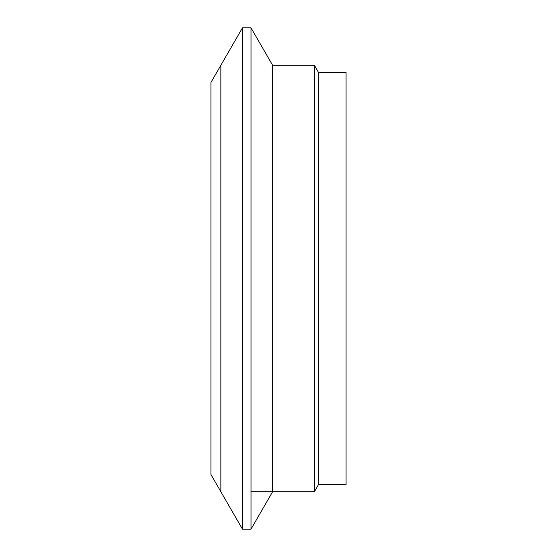 <?xml version="1.0" encoding="UTF-8"?>
<svg xmlns="http://www.w3.org/2000/svg" width="557" height="557" viewBox="0 0 557 557"><rect width="100%" height="100%" fill="white"/><g stroke="black" fill="none" stroke-linecap="round" stroke-linejoin="round"><path stroke-width="0.84" d="M314.42 65.273L318.353 72.208L318.353 484.792L314.42 491.727L314.42 65.273L272.617 65.273L272.617 491.727L251.012 529.15L251.012 27.85L242.462 27.85L242.462 529.15L220.857 491.727L220.857 278.5L220.857 491.727L210.929 474.529L210.929 82.471L220.857 65.273L220.857 278.5L220.857 65.273L242.462 27.85M318.353 72.208L346.071 72.208L346.071 484.792L318.353 484.792M314.42 491.727L251.012 491.727M251.012 529.15L242.462 529.15M272.617 65.273L251.012 27.85"/></g></svg>
